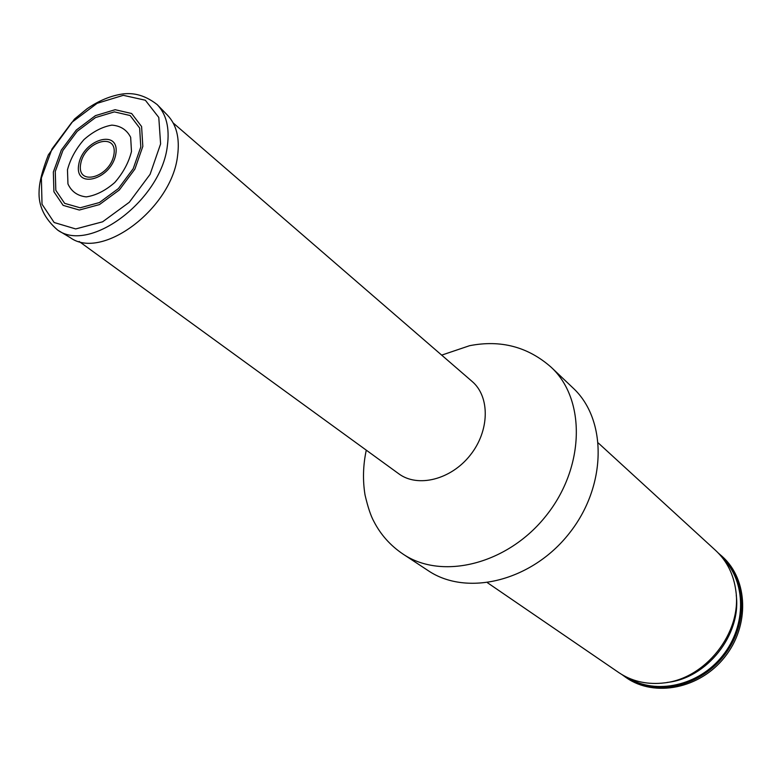 <?xml version="1.0" encoding="UTF-8"?>
<svg xmlns="http://www.w3.org/2000/svg" width="782" height="782" viewBox="0 0 782 782"><rect width="100%" height="100%" fill="white"/><g stroke="black" fill="none" stroke-linecap="round" stroke-linejoin="round"><path stroke-width="1.17" d="M551.183 367.247C585.904 399.24 585.034 467.108 546.266 515.543C507.909 564.311 442.016 580.576 402.974 554.047L428.116 570.596C466.805 596.862 531.584 581.241 569.042 533.617C606.9 486.316 607.399 419.68 573.02 387.98L551.183 367.247C527.967 346.797 500.754 339.613 469.571 345.703L441.674 355.126M622.022 674.641L626.392 677.769C654.642 697.573 699.9 688.717 724.699 657.134C749.821 625.796 748.159 579.706 722.46 556.696L718.414 553.157M625.131 676.909C653.4 696.723 698.707 687.847 723.555 656.215C748.706 624.838 747.054 578.69 721.336 555.66M598.386 443.071L715.657 550.469C727.025 561.065 733.77 574.633 735.901 591.202C741.952 632.912 705.041 679.431 663.038 683.018L661.464 683.185C645.453 684.475 631.221 680.936 618.777 672.569L487.538 582.776M131.484 151.513L130.662 137.329C126.85 129.841 120.575 125.775 111.836 125.13C102.334 126.782 93.038 131.611 83.938 139.626C75.815 148.981 70.331 159.039 67.467 169.821L67.956 183.936C71.475 191.6 77.574 195.92 86.264 196.888C95.863 195.471 105.365 190.681 114.768 182.509C123.145 172.871 128.717 162.539 131.484 151.513M58.103 230.348L70.331 237.689C102.051 260.895 172.02 208.305 177.592 155.598C179.87 138.15 176.507 124.7 167.504 115.228L157.573 104.993M79.148 241.462L398.761 473.775C417.764 487.958 450.96 479.708 470.217 455.202C489.698 430.882 490.187 396.679 472.064 381.401L173.184 122.96M722.666 558.074C746.243 581.446 746.83 625.453 722.724 655.56C698.883 685.873 655.893 695.306 627.78 677.662M736.253 595.278C741.414 634.847 706.801 678.473 667.095 682.432M115.844 153.859C120.057 128.268 82.824 139.313 78.747 164.494C73.997 190.094 111.728 179.655 115.844 153.859M113.928 154.435C117.73 131.493 84.329 141.366 80.673 163.976C76.441 186.918 110.242 177.534 113.928 154.435M167.368 145.804C169.753 127.974 166.361 114.25 157.211 104.622C142.607 93.224 130.604 93.087 123.077 93.918C111.024 95.6 99.021 100.536 87.066 108.747L74.486 119.069L48.376 154.826C42.365 170.251 39.266 182.362 39.1 191.15C38.279 205.686 44.476 218.657 57.663 230.084C89.871 253.7 161.493 199.684 167.368 145.804M160.603 143.917L158.785 117.447L145.335 100.223L123.282 95.326L97.124 103.322L71.817 122.393L52.023 148.903L41.378 177.973L42.023 204.219L54.144 222.508L75.698 228.94L102.589 221.814L129.284 202.274L150.095 174.327L160.603 143.917M142.823 146.381L141.591 126.537L131.63 113.507L115.13 109.705L95.424 115.648L76.304 130.027L61.338 150.066L53.342 172.02L53.919 191.746L63.127 205.363L79.344 210.035L99.461 204.581L119.363 189.948L134.895 169.088L142.823 146.381M140.799 146.967L139.636 128.004L130.135 115.531L114.368 111.885L95.521 117.554L77.222 131.298L62.912 150.476L55.268 171.483L55.825 190.339L64.642 203.349L80.155 207.797L99.373 202.567L118.385 188.579L133.223 168.658L140.799 146.967M402.974 554.047C390.394 545.562 380.707 534.712 373.894 521.486C370.844 516.022 367.892 507.186 365.038 494.986C362.633 480.324 363.043 465.378 366.269 450.158"/></g></svg>
